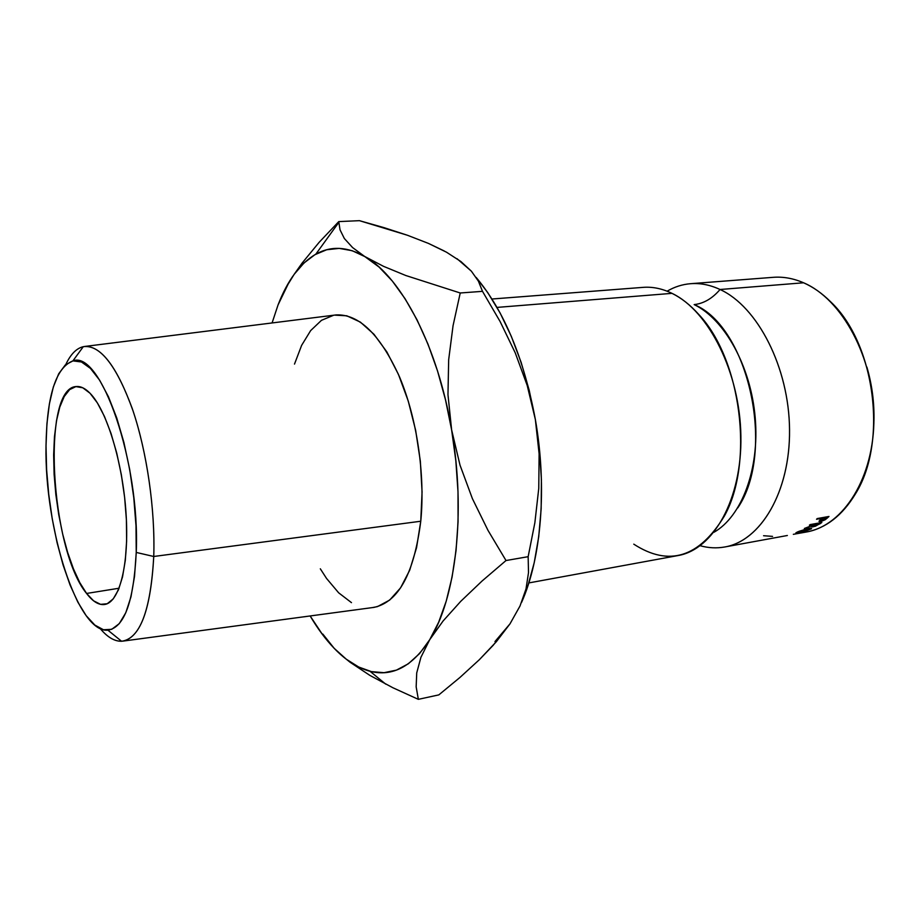 <?xml version="1.0" encoding="UTF-8"?>
<svg xmlns="http://www.w3.org/2000/svg" width="920" height="920" viewBox="0 0 920 920"><rect width="100%" height="100%" fill="white"/><g stroke="black" fill="none" stroke-linecap="round" stroke-linejoin="round"><path stroke-width="1.38" d="M667.115 291.191C674.486 286.867 682.318 284.372 690.598 283.693C700.304 282.946 710.125 284.878 720.049 289.501C712.333 298.517 703.708 303.554 694.163 304.6C703.708 303.554 712.333 298.517 720.049 289.501C757.793 306.659 789.245 367.954 789.544 430.192C790.096 492.499 760.115 541.88 723.683 547.159M714 532.243C741.6 516.603 759.644 469.269 755.216 417.829C750.893 366.401 724.672 319.309 694.163 304.6C748.569 326.589 776.146 451.662 737.748 507.921M153.743 556.485L136.24 552.437C133.733 601.703 124.28 627.624 107.881 630.165C77.671 633.489 44.436 528.172 46.011 445.912L46.931 423.717L49.392 403.834L53.337 386.963L58.696 373.796L65.308 364.929L72.979 360.881L81.477 361.985L90.459 368.425L99.601 380.144L108.479 396.819L116.713 417.875L123.901 442.44L129.685 469.453L133.779 497.674L135.999 525.768L136.24 552.437L134.515 576.46L130.974 596.827L125.787 612.731L119.266 623.645L111.699 629.326L103.442 629.74L94.84 625.071L86.204 615.71L77.855 602.151L70.058 584.982L63.054 564.88L57.051 542.547L52.221 518.731L48.714 494.178L46.609 469.648L46.011 445.912C46.862 395.899 55.821 367.563 72.898 360.893C100.682 349.611 140.208 462.403 136.24 552.437L153.743 556.485C150.903 608.522 140.783 636.709 123.395 641.056C115.816 642.16 108.065 637.985 100.142 628.521C107.398 637.192 114.54 641.435 121.566 641.251C139.955 638.859 150.684 610.604 153.743 556.485L420.762 521.237L153.743 556.485C155.353 509.323 146.763 450.547 132.158 408.284C116.104 364.964 99.82 344.425 83.294 346.679C76.452 348.3 70.633 354.223 65.837 364.458C71.081 353.291 77.51 347.266 85.123 346.403C101.568 346.161 117.53 367.632 133.009 410.815C147.119 452.87 155.308 510.278 153.743 556.485M90.034 393.254C106.639 409.986 122.705 462.173 126.005 512.923C129.432 563.741 119.634 602.439 104.696 604.474C98.82 605.279 92.782 601.611 86.584 593.457L119.094 588.225L86.584 593.457L93.598 600.841L100.567 604.348L107.203 603.738L113.252 598.874L118.45 589.835L122.532 576.863L125.304 560.395L126.626 541.087L126.396 519.742L124.614 497.294L121.348 474.766L116.748 453.157L111.032 433.447L104.466 416.472L97.37 402.902L90.034 393.254L82.788 387.791L75.9 386.607L69.632 389.608L64.204 396.554L59.788 407.065L56.511 420.681L54.453 436.827L53.647 454.928L54.119 474.363L55.832 494.477L58.719 514.602L62.686 534.117L67.62 552.356L73.382 568.721L79.764 582.59L86.584 593.457C50.324 549.642 41.17 387.32 76.383 386.549C80.718 386.147 85.261 388.378 90.034 393.254M123.395 641.056L374.037 607.372C398.521 602.082 414.103 573.378 420.762 521.237L416.553 547.71L409.699 570.204L400.579 587.857L389.666 600.081L377.487 606.602L372.416 607.591M803.585 282.785C813.05 286.948 822.031 293.25 830.541 301.702C875.127 343.344 887.961 442.152 855.496 493.81C842.341 515.534 825.953 528.264 806.334 532.013C843.686 525.711 874.31 477.342 873.942 417.438C873.839 357.57 842.133 299.138 803.585 282.785L720.049 289.501L803.585 282.785C793.396 278.38 783.288 276.552 773.248 277.322L690.598 283.693M633.776 544.157C668.909 566.938 699.119 557.554 724.408 515.982C754.365 462.392 741.152 358.903 698.625 314.295C690.207 304.922 681.329 297.942 672.002 293.353C662.25 288.627 652.625 286.626 643.115 287.362L491.958 299.011M497.007 307.406L672.002 293.353L497.007 307.406M499.054 637.594L509.99 623.852L519.662 606.613M457.01 258.692L471.385 271.193L478.4 281.152L482.494 291.341L500.135 321.586L515.223 352.808L527.194 385.399L535.371 419.577C547.319 487.209 541.328 558.382 521.536 602.473L527.816 586.086L534.232 562.637L538.729 536.693L541.155 508.783L541.409 479.515L539.465 449.546L535.371 419.577L529.207 390.298L521.134 362.376L511.347 336.433L500.123 313.007L487.726 292.571L476.192 277.46M342.401 656.052L350.129 662.285L369.886 675.395L392.909 687.757L418.347 699.338L416.162 686.837L416.725 672.911L420.934 657.271L429.72 639.688C412.378 666.505 392.472 677.039 370.001 671.278C357.661 667.966 345.724 660.318 334.19 648.324L322.805 634.053L334.19 648.324C325.634 639.411 317.618 628.624 310.143 615.952L322.632 634.719L334.19 648.324L346.276 659.192L358.742 667.034L371.392 671.611L384.031 672.692L396.416 670.128L408.33 663.78L419.52 653.625L429.72 639.688L438.702 622.115L446.223 601.151L452.065 577.116L456.055 550.493L458.068 521.801L457.999 491.671L455.837 460.793L451.628 429.893L445.464 399.671L437.506 370.852L427.949 344.057L417.059 319.861L405.087 298.735L392.334 281.06L379.086 267.087L352.578 247.56L344.344 238.51L340.032 229.839L338.767 221.605L359.421 220.662L407.433 235.255L428.444 243.409L444.245 250.976M528.839 582.923L677.959 555.565C713.356 549.677 742.014 499.284 740.887 436.057C740.002 372.899 708.894 310.868 672.002 293.353M720.049 289.501C757.585 306.578 788.946 367.287 789.532 429.249C790.372 491.268 760.955 540.925 724.799 546.974C716.622 548.435 708.411 548.021 700.178 545.721M793.339 534.324L806.334 532.013M810.198 524.584L821.847 522.479L815.419 526.217L811.842 526.964L813.119 525.366L804.379 528.482L814.131 524.664L809.393 525.182L810.198 524.584L814.602 523.79L814.131 524.664L804.379 528.482L813.119 525.366L811.52 526.7L813.015 526.861L820.042 523.779L821.847 522.479L810.198 524.584M811.394 528.793L804.563 531.426L795.88 533.014L806.012 528.885L810.704 528.034L811.394 528.793M817.282 518.558L828.966 516.465L825.171 519.754L820.548 521.651L819.03 521.214L821.928 518.305L816.523 519.271L817.282 518.558L821.663 517.776L818.984 521.364L820.548 521.651L825.171 519.754L827.31 518.006L826.999 517.408L827.31 518.006L828.966 516.465L817.282 518.558M873.919 421.394L873.275 400.556L869.308 376.188M340.032 229.839L338.767 221.605L359.421 220.662L384.042 227.654L407.433 235.255L428.444 243.409L446.499 252.195L460.931 261.556L471.385 271.193L478.4 281.152L482.494 291.341L500.135 321.586L515.223 352.808L527.194 385.399L535.371 419.577C523.917 358.317 504.183 310.948 476.192 277.472M494.983 641.55L509.99 623.852L520.007 606.015L525.998 588.984L528.505 572.631L528.149 556.68L506.011 560.533L488.002 530.38L472.42 498.686L460.023 465.186L451.628 429.893C466.072 512.543 455.917 598.403 429.72 639.688L443.084 620.988L460.793 601.289L482.08 581.003L506.011 560.533L528.149 556.68L534.865 522.732L538.764 488.359L539.12 453.859L535.371 419.577L539.12 453.859L538.764 488.359L534.865 522.732L528.149 556.68L528.505 572.631L525.998 588.984L520.007 606.015L509.99 623.852L493.212 645.276L479.354 659.697L459.908 677.488L438.828 694.887L418.347 699.338L416.162 686.837L416.725 672.911L420.934 657.271M365.642 256.967L352.256 250.734L339.204 248.377L326.68 249.757L314.904 254.702L304.025 262.97L294.181 274.298L285.499 288.385L278.047 304.934L272.078 322.954L278.047 304.934C287.488 280.358 300.081 263.43 315.813 254.173C331.085 245.594 347.691 246.525 365.642 256.967C401.66 277.736 437.897 346.955 451.628 429.893L447.971 394.668L448.672 359.731L453.054 325.691L460.23 292.986L405.8 275.517L383.559 266.351L365.642 256.967L383.559 266.351L405.8 275.517L460.23 292.986L482.494 291.341L460.23 292.986L453.054 325.691L448.672 359.731L447.971 394.668L451.628 429.893L460.023 465.186L472.42 498.686L488.002 530.38L506.011 560.533L482.08 581.003L460.793 601.289L443.084 620.988L429.72 639.688M294.503 364.09L301.61 345.379L310.672 330.567L321.459 320.332L333.626 315.261M334.478 315.123L346.771 315.79L360.398 322.126L373.968 334.27L386.86 351.923L398.475 374.474L408.238 401.016L415.656 430.364L420.336 461.161L422.061 491.947L420.762 521.237C425.362 475.007 416.955 418.105 399.487 376.82C380.155 334.489 359.007 313.858 336.041 314.928L85.123 346.403M351.474 602.646L338.652 592.813L326.531 578.427L320.321 568.801M288.155 284.05L278.047 304.934L288.155 284.05M302.07 263.131L319.136 242.328L338.767 221.605L319.136 242.328L302.07 263.131L294.377 274.033M509.99 623.852L496.305 641.746L479.354 659.697L459.908 677.488L438.828 694.887L418.347 699.338L392.909 687.757L369.886 675.395L350.129 662.285M819.881 520.202L820.548 521.651L819.881 520.202M821.33 521.019L820.41 520.743L822.859 517.558L826.746 516.867L827.011 517.396L823.135 518.087L820.433 520.685L821.33 521.019L827.011 517.396L821.33 521.019M772.558 536.383L763.577 535.727M798.721 532.76L811.601 528.551L808.714 528.264L797.674 531.875L795.915 532.818L798.721 532.76M807.886 528.724L810.163 528.942L808.714 529.851L797.364 532.473L806.84 528.931L798.824 531.38L797.306 532.634L806.759 530.598L809.922 529.184L807.886 528.724M812.59 525.734L813.015 526.861L812.59 525.734M813.855 526.355L812.981 526.194L815.798 523.572L819.674 522.87L815.982 523.986L813.015 526.148L813.855 526.355L819.846 523.284L813.855 526.355M873.931 421.371C874.425 402.879 872.068 384.767 866.87 367.022M121.566 641.251L107.881 630.165M724.799 546.974L787.359 535.497M370.001 671.278L385.698 684.123M338.778 222.433L315.813 254.173M820.398 520.778L820.053 520.041M812.969 526.205L812.739 525.63M83.294 346.679L72.898 360.893"/></g></svg>
